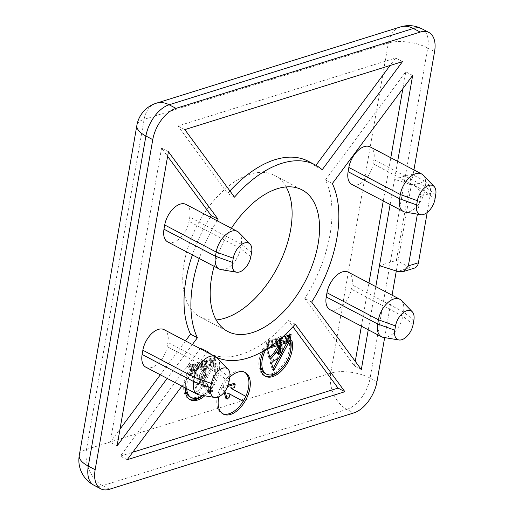 <?xml version="1.0" encoding="UTF-8"?>
<svg xmlns="http://www.w3.org/2000/svg" width="515" height="515" viewBox="0 0 515 515"><rect width="100%" height="100%" fill="white"/><g stroke="black" fill="none" stroke-linecap="round" stroke-linejoin="round"><path stroke-width="0.39" stroke-dasharray="2.58 1.93" d="M229.825 377.18A23.516 13.319 117.7 0 0 218.849 396.762M244.471 372.133A23.516 13.319 117.7 0 0 243.807 371.733A23.516 13.319 117.7 0 0 217.201 397.438A23.516 13.319 117.7 0 0 221.914 413.365A23.516 13.319 117.7 0 0 222.622 413.687M185.349 387.962A21.257 12.038 -62.3 0 1 185.703 382.523A21.257 12.038 -62.3 0 1 189.288 372.326L189.475 372.397A23.651 13.396 117.7 0 0 185.484 383.739A23.651 13.396 117.7 0 0 185.059 387.808M186.72 388.683A21.257 12.038 -62.3 0 1 187.074 383.244A21.257 12.038 -62.3 0 1 190.659 373.047M202.904 395.507A23.651 13.396 117.7 0 0 207.326 391.001L208.697 391.722L210.577 394.02L212.759 390.956L210.918 388.703A23.651 13.396 117.7 0 0 216.718 363.925L215.154 365.431A21.257 12.038 -62.3 0 1 210.017 387.589L205.182 381.673L213.809 365.547L196.434 370.948L195.726 370.079L198.256 369.294L199.273 363.146L194.2 364.948L192.848 366.558L190.981 364.266L188.793 367.33L192.694 372.113L192.23 372.255L195.262 382.69L198.397 379.098L201.507 382.902L198.584 384.267L196.363 386.424L198.552 394.059L203.328 385.136L207.79 390.608A21.257 12.038 -62.3 0 1 202.672 395.469M204.758 395.816A23.651 13.396 117.7 0 0 208.697 391.722M189.288 372.326L188.097 371.676A23.651 13.396 117.7 0 0 184.106 383.018A23.651 13.396 117.7 0 0 188.851 399.035A23.651 13.396 117.7 0 0 189.552 399.357M290.885 341.394A23.651 13.396 117.7 0 0 290.499 339.726L291.87 340.447M260.783 359.451A21.257 12.038 -62.3 0 1 260.854 359.045A21.257 12.038 -62.3 0 1 264.44 348.848L263.255 348.198A23.651 13.396 117.7 0 0 259.264 359.541A23.651 13.396 117.7 0 0 264.002 375.557A23.651 13.396 117.7 0 0 264.704 375.879M280.463 369.796A23.651 13.396 117.7 0 0 290.602 350.515M290.499 339.726L288.934 341.233A21.257 12.038 -62.3 0 1 289.16 350.2A21.257 12.038 -62.3 0 1 265.116 373.439M265.746 349.698A21.257 12.038 -62.3 0 1 265.817 349.569L264.626 348.919A23.651 13.396 117.7 0 0 263.603 350.973M264.44 348.848L265.817 349.569M231.409 228.287A79.954 45.288 117.7 0 0 214.118 266.326M286.108 186.951A79.954 45.288 117.7 0 0 274.637 175.461A79.954 45.288 117.7 0 0 184.19 262.856A79.954 45.288 117.7 0 0 200.213 316.995A79.954 45.288 117.7 0 0 216.184 319.937M361.318 369.603L354.455 365.998L304.796 298.468A108.176 61.272 117.7 0 0 330.025 234.55A108.176 61.272 117.7 0 0 325.486 179.941L405.801 71.81L402.872 88.599M332.342 183.552L325.486 179.941M351.874 184.428A18.81 10.654 117.7 0 0 373.156 163.86L373.896 159.631A18.81 10.654 117.7 0 0 370.124 146.891M330.012 309.695A18.81 10.654 117.7 0 0 351.294 289.127L352.035 284.898A18.81 10.654 117.7 0 0 348.262 272.158M354.455 365.998L355.266 361.369M361.401 326.201L368.94 283.031M383.263 200.934L390.801 157.764M315.946 165.309L315.334 166.139A108.176 61.272 117.7 0 0 308.35 161.304M229.941 190.949A108.176 61.272 117.7 0 0 227.636 193.531L177.971 126.001L395.649 58.002L390.087 65.495M311.659 302.073L304.796 298.468M322.19 169.744L315.334 166.139M234.492 197.142L227.636 193.531M402.511 61.613L395.649 58.002M184.834 129.613L177.971 126.001M412.663 75.415L405.801 71.81M368.264 329.806L375.802 286.636M390.125 204.539L397.664 161.369M145.887 367.214A18.81 10.654 117.7 0 0 167.169 346.647L167.909 342.417A18.81 10.654 117.7 0 0 164.137 329.677M167.748 241.947A18.81 10.654 117.7 0 0 189.031 221.379L189.771 217.15A18.81 10.654 117.7 0 0 185.999 204.41M210.262 217.169A108.176 61.272 117.7 0 0 192.385 254.899M168.418 151.719L161.556 148.108L167.607 156.341M161.556 148.108L110.21 442.295L120.001 429.111M185.509 340.917L160.339 374.811M217.124 220.774A108.176 61.272 117.7 0 0 199.247 258.504M117.072 445.906L110.21 442.295M209.315 365.837L214.884 364.092L215.959 357.931L210.332 359.695L210.114 360.944L214.478 359.586L214.227 361.028L211.717 361.813L211.504 362.888L213.982 362.109L213.751 363.442L209.502 364.768L209.315 365.837L207.944 365.116L213.513 363.371L214.884 364.092M205.884 366.905L206.702 365.862L207.075 364.202L206.657 363.397L202.517 364.543L202.73 363.326L207.474 362.206L207.693 360.951L206.843 360.783L202.962 361.994L201.893 362.76L201.5 365.65L205.903 364.633L205.672 365.965L201.082 367.111L201.082 368.051L205.884 366.905L204.507 366.184L205.331 365.141L206.702 365.862M273.652 344.348L274.424 339.668L269.351 341.471L268.328 342.436L267.24 345.475L268.141 347.168L270.182 346.82M282.226 337.351L278.113 338.516L277.051 339.282L276.613 342.076M280.83 340.1L280.437 339.198L276.298 340.344L276.51 339.127L281.254 338.007L281.473 336.752L280.624 336.585L275.68 338.561L275.28 341.451L277.991 340.969L277.669 341.065L277.881 339.849L280.192 339.127M127.224 459.708L120.362 456.097L200.683 347.966A108.176 61.272 117.7 0 0 207.661 352.801A108.176 61.272 117.7 0 0 288.381 320.568L292.932 326.761M120.362 456.097L132.786 452.222M207.545 351.571L200.683 347.966M295.243 324.18L288.381 320.568M211.253 354.455A108.176 61.272 117.7 0 0 214.523 356.406A108.176 61.272 117.7 0 0 216.641 357.429M427.199 212.502L430.54 193.35L420.472 196.492C420.781 191.207 418.225 187.421 412.805 185.136L394.522 179.342L411.434 174.064L396.37 260.397L379.458 265.676M192.372 344.522L167.201 378.416M181.872 386.134L207.049 352.241M384.666 337.602L392.07 295.192M396.293 271.012L413.931 169.924M401.307 300.419A18.81 10.654 -62.3 0 1 403.496 311.955L402.756 316.191A18.81 10.654 -62.3 0 1 383.36 337.383M217.188 357.931A18.81 10.654 -62.3 0 1 219.371 369.474L218.63 373.71A18.81 10.654 -62.3 0 1 199.234 394.902M239.05 232.664A18.81 10.654 -62.3 0 1 241.232 244.207L240.492 248.442A18.81 10.654 -62.3 0 1 221.096 269.635M423.176 175.151A18.81 10.654 -62.3 0 1 425.358 186.688L424.618 190.923A18.81 10.654 -62.3 0 1 405.221 212.116M412.805 185.136L425.158 181.28L411.434 174.064M414.369 268.122A9.405 6.74 72.7 0 1 410.088 267.607L396.37 260.397M425.158 181.28A9.405 6.74 72.7 0 1 430.54 193.35M420.472 196.492L417.395 214.137M277.276 343.454L279.832 342.797M279.664 342.707L280.482 341.664L280.926 341.896M279.684 340.434L279.452 341.767L274.862 342.913L274.862 343.853L276.233 343.782M275.834 343.904L276.233 344.117M274.862 343.853L276.233 344.574M274.862 342.913L276.233 343.634M276.034 342.475L277.405 343.196M276.079 342.823L277.044 343.331M279.452 341.767L280.823 342.488M276.195 341.529L276.864 341.876M275.28 341.451L276.652 342.172M275.132 341.065L276.504 341.793M275.68 338.561L277.051 339.282M276.742 337.795L278.113 338.516M280.624 336.585L281.995 337.306M281.473 336.752L282.844 337.473M280.269 338.31L281.641 339.037M280.334 337.93L281.106 338.336M276.51 339.127L277.881 339.849M276.298 340.344L277.669 341.065M279.31 339.404L280.681 340.125M280.437 339.198L281.808 339.919M280.482 341.664L280.643 340.943M286.849 342.726L287.589 341.348L266.01 348.056L269.042 358.492L269.854 357.558M269.042 358.492L270.414 359.213M268.727 357.706L270.098 358.427M266.01 348.056L267.382 348.777M287.589 341.348L288.96 342.069M280.051 344.844L280.585 344.58L280.92 350.921L279.671 353.644L277.167 357.725L272.364 360.069L270.15 362.225L272.332 369.86L273.092 368.444M278.396 358.537L282.304 351.224M272.332 369.86L273.71 370.581M270.15 362.225L271.521 362.946M271.682 360.603L273.053 361.324M272.364 360.069L273.735 360.79M276.446 358.163L277.823 358.884M277.167 357.725L278.538 358.446M279.671 353.644L281.042 354.365M280.572 352.002L281.943 352.724M280.92 350.921L282.297 351.642M281.003 348.05L282.375 348.771M279.368 349.865L279.471 346.518M278.641 346.08L278.068 349.028L276.085 352.266L276.137 352.859L277.63 353.67M277.482 353.811L278.86 354.532M276.137 352.859L277.508 353.58M276.085 352.266L277.456 352.987M278.068 349.028L279.439 349.749M278.441 348.121L279.812 348.842M278.705 346.923L280.076 347.644M288.934 341.233L290.305 341.954M263.255 348.198L264.626 348.919M288.258 335.387L288.007 336.829L285.497 337.615L285.284 338.69L287.763 337.911L287.531 339.243L283.282 340.57L283.096 341.638L288.838 339.984M283.096 341.638L284.467 342.359M283.282 340.57L284.653 341.291M287.531 339.243L288.902 339.964M285.284 338.69L286.655 339.411M285.497 337.615L286.874 338.336M288.007 336.829L289.379 337.55M289.527 334.95L289.739 333.733L284.113 335.497L283.894 336.746L285.477 336.256M283.894 336.746L285.265 337.473M284.113 335.497L285.484 336.218M289.739 333.733L291.117 334.46M288.664 339.9L288.909 338.516M289.057 337.653L289.353 335.96M272.036 345.095L273.053 338.947L267.98 340.75L266.957 341.715L265.869 344.754L266.77 346.447L272.384 345.275M267.871 346.395L269.242 347.116M266.77 346.447L268.141 347.168M266.126 345.861L267.497 346.582M265.869 344.754L267.24 345.475M265.959 343.936L267.33 344.657M266.229 343.132L267.607 343.853M266.957 341.715L268.328 342.436M267.98 340.75L269.351 341.471M269.229 340.145L270.6 340.866M273.053 338.947L274.424 339.668M267.703 345.224L270.929 344.432L271.598 340.589L268.476 341.709L267.362 343.067L267.266 344.818L269.075 345.945L272.3 345.153L272.969 341.31L269.191 342.996L268.56 344.773L269.075 345.945M270.929 344.432L272.3 345.153M271.598 340.589L272.969 341.31M267.266 344.818L268.637 345.539M267.188 344.052L268.56 344.773M267.362 343.067L268.733 343.788M267.819 342.275L269.191 342.996M268.476 341.709L269.847 342.43M269.236 341.329L270.607 342.05M205.331 365.141L205.697 363.474L205.279 362.676L201.146 363.822L201.359 362.605L206.103 361.485L206.322 360.23L205.472 360.062L201.59 361.273L200.522 362.039L200.123 364.929L204.532 363.912L204.301 365.244L199.711 366.39L199.704 367.33L204.507 366.184M200.683 367.382L202.054 368.103M199.704 367.33L201.082 368.051M199.711 366.39L201.082 367.111M200.876 365.953L202.247 366.674M200.921 366.3L202.298 367.021M204.301 365.244L205.672 365.965M204.532 363.912L205.903 364.633M201.043 365.006L202.414 365.727M200.123 364.929L201.5 365.65M199.981 364.543L201.352 365.264M200.522 362.039L201.893 362.76M201.59 361.273L202.962 361.994M205.472 360.062L206.843 360.783M206.322 360.23L207.693 360.951M206.296 361.279L207.667 362M206.103 361.485L207.474 362.206M205.118 361.788L206.489 362.509M205.182 361.408L206.554 362.129M201.359 362.605L202.73 363.326M201.146 363.822L202.517 364.543M204.152 362.882L205.524 363.603M205.279 362.676L206.657 363.397M205.697 363.474L207.075 364.202M207.326 391.001L209.199 393.299L211.388 390.235L212.759 390.956M209.199 393.299L210.577 394.02M188.097 371.676L189.475 372.397M211.388 390.235L209.547 387.982A23.651 13.396 117.7 0 0 215.347 363.204L213.776 364.71A21.257 12.038 -62.3 0 1 208.639 386.868L203.811 380.946L212.438 364.826L195.063 370.227L194.355 369.358L196.885 368.566L197.902 362.425L192.822 364.227L191.477 365.837L189.604 363.545L187.421 366.609L191.323 371.392L190.859 371.534L193.885 381.969L197.026 378.377L200.129 382.181L197.213 383.546L194.992 385.703L197.181 393.338L201.957 384.415L206.418 389.881A21.257 12.038 -62.3 0 1 189.958 396.917M206.418 389.881L207.79 390.608M201.957 384.415L203.328 385.136M197.181 393.338L198.552 394.059M194.992 385.703L196.363 386.424M196.53 384.074L197.902 384.802M197.213 383.546L198.584 384.267M200.129 382.181L201.507 382.902M197.026 378.377L198.397 379.098M193.885 381.969L195.262 382.69M193.569 381.184L194.947 381.905M190.859 371.534L192.23 372.255M191.323 371.392L192.694 372.113M187.421 366.609L188.793 367.33M189.604 363.545L190.981 364.266M191.477 365.837L192.848 366.558M191.805 365.193L193.177 365.914M192.822 364.227L194.2 364.948M194.071 363.622L195.449 364.343M197.902 362.425L199.273 363.146M196.885 368.566L198.256 369.294M194.355 369.358L195.726 370.079M195.063 370.227L196.434 370.948M212.438 364.826L213.809 365.547M203.811 380.946L205.182 381.673M208.639 386.868L210.017 387.589M213.776 364.71L215.154 365.431M215.347 363.204L216.718 363.925M209.547 387.982L210.918 388.703M189.308 365.199L188.683 366.081L209.431 391.509L210.062 390.627L189.308 365.199L190.679 365.92L190.054 366.802L210.802 392.23L211.433 391.349L190.679 365.92M202.871 369.603L199.26 375.371L202.871 379.8L205.421 375.48L205.852 371.527L205.427 368.058L204.912 368.289L204.32 369.371L203.856 375.132L202.331 377.289L200.985 376.336L200.934 375.744L203.29 371.598L203.489 369.558L202.871 369.603L204.243 370.324L200.631 376.092L204.243 380.521L207.139 375.12L206.805 368.779L205.691 370.092L205.697 373.51L204.777 376.748L203.702 378.01L202.356 377.057L204.661 372.319L204.861 370.279L204.243 370.324M192.179 366.699L193.601 368.444L195.777 367.91L196.447 364.066L193.325 365.187L192.179 366.699L193.55 367.42L194.973 369.165L197.148 368.631L197.818 364.787L194.696 365.908L193.55 367.42M193.601 368.444L194.973 369.165M195.777 367.91L197.148 368.631M192.211 366.538L193.582 367.266M192.668 365.753L194.039 366.474M193.325 365.187L194.696 365.908M194.078 364.807L195.455 365.528M196.447 364.066L197.818 364.787M202.311 370.349L203.683 371.07M199.26 375.371L200.631 376.092M203.489 369.558L204.861 370.279M203.554 370.401L204.925 371.122M203.29 371.598L204.661 372.319M202.916 372.506L204.288 373.227M200.934 375.744L202.305 376.465M200.985 376.336L202.356 377.057M202.331 377.289L203.702 378.01M202.852 376.774L204.223 377.495M203.406 376.027L204.777 376.748M203.856 375.132L205.228 375.853M204.326 372.789L205.697 373.51M204.32 369.371L205.691 370.092M204.912 368.289L206.283 369.01M205.427 368.058L206.805 368.779M205.852 371.527L207.223 372.248M205.768 374.399L207.139 375.12M205.421 375.48L206.792 376.201M204.513 377.122L205.891 377.843M202.871 379.8L204.243 380.521M188.683 366.081L190.054 366.802M209.431 391.509L210.802 392.23M210.062 390.627L211.433 391.349M213.513 363.371L214.588 357.21L208.961 358.968L208.742 360.223L213.107 358.865L212.85 360.307L210.345 361.092L210.133 362.167L212.611 361.388L212.38 362.721L208.131 364.047L207.944 365.116M208.131 364.047L209.502 364.768M212.38 362.721L213.751 363.442M212.611 361.388L213.982 362.109M210.133 362.167L211.504 362.888M210.345 361.092L211.717 361.813M212.85 360.307L214.227 361.028M213.107 358.865L214.478 359.586M208.742 360.223L210.114 360.944M208.961 358.968L210.332 359.695M214.588 357.21L215.959 357.931M243.177 401.327A23.516 13.319 117.7 0 0 243.595 400.631M245.468 397.11A23.516 13.319 117.7 0 0 245.816 396.338M225.885 398.398L228.351 396.029L227.411 392.81L228.789 393.557M228.145 385.22L222.551 386.965L224.134 392.398M241.844 400.625L244.49 395.636L230.057 387.821L233.237 386.829L233.823 383.443M244.49 395.636L245.861 396.363M227.411 392.81L228.782 393.531M228.351 396.029L229.722 396.75M222.551 386.965L223.922 387.686L224.978 391.303M227.643 386.527L223.922 387.686M233.237 386.829L234.608 387.55M230.057 387.821L231.428 388.542M109.508 489.25L102.646 485.645L346.891 409.341L353.754 412.953M376.974 381.686L370.111 378.081L427.72 47.985L434.583 51.59M93.942 485.227A28.222 15.984 117.7 0 0 102.646 485.645A28.222 20.22 72.7 0 1 86.494 449.428L144.103 119.332L388.349 43.028L330.739 373.124L86.494 449.428A28.222 11.485 9.9 0 0 79.278 455.395M413.86 320.221L403.496 311.955L352.035 284.898M413.12 324.45L402.756 316.191L351.294 289.127M229.735 377.74L219.371 369.474L167.909 342.417M228.995 381.969L218.63 373.71L167.169 346.647M250.857 256.702L240.492 248.442L189.031 221.379M251.597 252.472L241.232 244.207L189.771 217.15M434.982 199.183L424.618 190.923L373.156 163.86M435.722 194.953L425.358 186.688L373.896 159.631M410.088 267.607L397.741 271.469M346.891 409.341A28.222 15.984 117.7 0 0 370.111 378.081A28.222 11.485 9.9 0 0 330.739 373.124A28.222 20.22 72.7 0 0 346.891 409.341M400.522 26.915A28.222 20.22 72.7 0 0 388.349 43.028A28.222 11.485 9.9 0 1 427.72 47.985A28.222 15.984 117.7 0 0 422.068 28.879M156.277 103.219A28.222 20.22 72.7 0 0 144.103 119.332A28.222 11.485 9.9 0 0 136.887 125.299M243.807 371.733L245.179 372.454M188.851 399.035L190.222 399.756M264.002 375.557L265.373 376.278M274.637 175.461L302.08 189.893M214.523 356.406L207.661 352.801M200.213 316.995L227.656 331.428M221.914 413.365L223.285 414.086"/><path stroke-width="0.77" d="M218.849 396.762A23.516 13.319 117.7 0 0 218.572 398.159A23.516 13.319 117.7 0 0 223.285 414.086A23.516 13.319 117.7 0 0 249.891 388.381A23.516 13.319 117.7 0 0 245.179 372.454A23.516 13.319 117.7 0 0 229.825 377.18M245.816 396.338A23.516 13.319 117.7 0 0 248.52 387.66A23.516 13.319 117.7 0 0 244.471 372.133M185.059 387.808A23.651 13.396 117.7 0 0 190.222 399.756A23.651 13.396 117.7 0 0 204.758 395.816M189.552 399.357A23.651 13.396 117.7 0 0 202.904 395.507M263.603 350.973A23.651 13.396 117.7 0 0 260.635 360.262A23.651 13.396 117.7 0 0 265.373 376.278A23.651 13.396 117.7 0 0 292.121 350.425A23.651 13.396 117.7 0 0 291.87 340.447L290.305 341.954A21.257 12.038 -62.3 0 1 290.531 350.927A21.257 12.038 -62.3 0 1 266.487 374.16A21.257 12.038 -62.3 0 1 262.225 359.766A21.257 12.038 -62.3 0 1 265.746 349.698M290.602 350.515A23.651 13.396 117.7 0 0 290.75 349.704A23.651 13.396 117.7 0 0 290.885 341.394M264.704 375.879A23.651 13.396 117.7 0 0 280.463 369.796M266.487 374.16L265.116 373.439A21.257 12.038 -62.3 0 1 260.783 359.451M214.118 266.326A79.954 45.288 117.7 0 0 211.633 277.289A79.954 45.288 117.7 0 0 227.656 331.428A79.954 45.288 117.7 0 0 318.103 244.033A79.954 45.288 117.7 0 0 302.08 189.893A79.954 45.288 117.7 0 0 231.409 228.287M216.184 319.937A79.954 45.288 117.7 0 0 290.653 229.6A79.954 45.288 117.7 0 0 286.108 186.951M368.264 329.806L361.318 369.603L311.659 302.073A108.176 61.272 117.7 0 0 336.887 238.162A108.176 61.272 117.7 0 0 332.342 183.552L412.663 75.415L397.664 161.369M421.585 173.948L370.124 146.891A18.81 10.654 117.7 0 0 348.842 167.459L348.108 171.688A18.81 10.654 117.7 0 0 351.874 184.428L403.335 211.485A18.81 10.654 -62.3 0 1 399.569 198.745L400.303 194.516A18.81 10.654 -62.3 0 1 421.585 173.948A18.81 10.654 -62.3 0 1 423.176 175.151L434.126 186.507A13.77 7.802 117.7 0 0 424.656 187.782A13.77 7.802 117.7 0 0 417.382 200.683L416.648 204.912A13.77 7.802 117.7 0 0 420.787 214.697A13.77 7.802 117.7 0 0 434.982 199.183L435.722 194.953A13.77 7.802 117.7 0 0 434.126 186.507M399.724 299.215L348.262 272.158A18.81 10.654 117.7 0 0 326.98 292.726L326.24 296.955A18.81 10.654 117.7 0 0 330.012 309.695L381.473 336.752A18.81 10.654 -62.3 0 1 377.701 324.012L378.441 319.783A18.81 10.654 -62.3 0 1 399.724 299.215A18.81 10.654 -62.3 0 1 401.307 300.419L412.264 311.775A13.77 7.802 117.7 0 0 402.794 313.049A13.77 7.802 117.7 0 0 395.52 325.95L394.78 330.179A13.77 7.802 117.7 0 0 398.925 339.964A13.77 7.802 117.7 0 0 413.12 324.45L413.86 320.221A13.77 7.802 117.7 0 0 412.264 311.775M355.266 361.369L361.401 326.201M368.94 283.031L383.263 200.934M390.801 157.764L402.872 88.599M315.212 164.916A108.176 61.272 117.7 0 0 234.492 197.142L184.834 129.613L402.511 61.613L322.19 169.744A108.176 61.272 117.7 0 0 315.212 164.916L308.35 161.304A108.176 61.272 117.7 0 0 229.941 190.949M390.087 65.495L315.946 165.309M375.802 286.636L390.125 204.539M215.598 356.734L164.137 329.677A18.81 10.654 117.7 0 0 142.855 350.239L142.121 354.475A18.81 10.654 117.7 0 0 145.887 367.214L197.348 394.271A18.81 10.654 -62.3 0 1 193.582 381.531L194.316 377.302A18.81 10.654 -62.3 0 1 215.598 356.734A18.81 10.654 -62.3 0 1 217.188 357.931L228.139 369.294A13.77 7.802 117.7 0 0 218.669 370.568A13.77 7.802 117.7 0 0 211.395 383.469L210.661 387.698A13.77 7.802 117.7 0 0 214.8 397.483A13.77 7.802 117.7 0 0 228.995 381.969L229.735 377.74A13.77 7.802 117.7 0 0 228.139 369.294M237.46 231.467L185.999 204.41A18.81 10.654 117.7 0 0 164.716 224.971L163.982 229.207A18.81 10.654 117.7 0 0 167.748 241.947L219.21 269.004A18.81 10.654 -62.3 0 1 215.444 256.264L216.178 252.035A18.81 10.654 -62.3 0 1 237.46 231.467A18.81 10.654 -62.3 0 1 239.05 232.664L250 244.026A13.77 7.802 117.7 0 0 240.531 245.301A13.77 7.802 117.7 0 0 233.256 258.202L232.523 262.431A13.77 7.802 117.7 0 0 236.662 272.216A13.77 7.802 117.7 0 0 250.857 256.702L251.597 252.472A13.77 7.802 117.7 0 0 250 244.026M167.607 156.341L211.214 215.637A108.176 61.272 117.7 0 0 210.262 217.169M192.385 254.899A108.176 61.272 117.7 0 0 190.531 334.164L185.509 340.917M160.339 374.811L120.001 429.111M167.201 378.416L117.072 445.906L168.418 151.719L218.077 219.248L211.214 215.637M199.247 258.504A108.176 61.272 117.7 0 0 197.393 337.769L190.531 334.164M218.077 219.248A108.176 61.272 117.7 0 0 217.124 220.774M202.672 395.469A21.257 12.038 -62.3 0 1 191.335 397.638A21.257 12.038 -62.3 0 1 186.72 388.683M270.182 346.82L273.407 345.816L273.652 344.348M284.467 342.359L290.042 340.621L291.117 334.46L285.484 336.218L285.265 337.473L289.63 336.108L289.379 337.55L286.874 338.336L286.655 339.411L289.134 338.638L288.902 339.964L284.653 341.291L284.467 342.359M270.414 359.213L274.868 354.114L279.394 346.846L280.012 346.801L279.812 348.842L277.456 352.987L277.508 353.58L278.86 354.532L279.375 354.017L280.385 352.376L280.842 346.621L281.956 345.308L282.297 351.642L281.042 354.365L278.538 358.446L273.735 360.79L271.521 362.946L273.71 370.581L288.96 342.069L267.382 348.777L270.414 359.213M281.036 343.434L281.853 342.385L282.226 340.724L281.808 339.919L277.991 340.969L279.684 340.434L281.061 341.155L280.823 342.488L276.233 343.634L276.233 344.574L281.036 343.434L279.832 342.797M276.613 342.076L277.566 342.25L281.061 341.155M280.192 339.127L282.626 338.728L282.844 337.473L282.226 337.351M132.786 452.222L338.04 388.098L292.932 326.761M181.872 386.134L127.224 459.708L344.902 391.709L338.04 388.098M207.049 352.241L207.545 351.571A108.176 61.272 117.7 0 0 211.253 354.455M216.641 357.429A108.176 61.272 117.7 0 0 295.243 324.18L344.902 391.709M197.393 337.769L192.372 344.522M413.931 169.924L434.583 51.59A28.222 15.984 117.7 0 0 428.931 32.484A28.222 15.984 117.7 0 0 420.227 32.072L175.982 108.369A28.222 15.984 117.7 0 0 152.762 139.629L95.153 469.725A28.222 15.984 117.7 0 0 100.805 488.838A28.222 15.984 117.7 0 0 109.508 489.25L353.754 412.953A28.222 15.984 117.7 0 0 376.974 381.686L384.666 337.602M392.07 295.192L396.293 271.012M398.925 339.964L383.36 337.383A18.81 10.654 -62.3 0 1 381.473 336.752M214.8 397.483L199.234 394.902A18.81 10.654 -62.3 0 1 197.348 394.271M236.662 272.216L221.096 269.635A18.81 10.654 -62.3 0 1 219.21 269.004M420.787 214.697L405.221 212.116A18.81 10.654 -62.3 0 1 403.335 211.485M417.395 214.137L408.356 265.901L403.354 271.566L397.741 271.469L379.458 265.676M408.356 265.901L418.431 262.753L427.199 212.502M418.431 262.753A9.405 6.74 72.7 0 1 414.369 268.122L403.354 271.566M280.926 341.896L281.853 342.385M276.233 343.782L277.276 343.454M276.233 344.117L277.205 344.625M277.044 343.331L277.45 343.544M276.864 341.876L277.566 342.25M281.621 337.892L282.825 338.522M281.402 338.085L282.626 338.728M281.106 338.336L281.705 338.651M280.984 340.067L282.226 340.724M280.643 340.943L280.83 340.1M269.854 357.558L273.497 353.393L274.868 354.114M273.092 368.444L278.396 358.537M282.304 351.224L286.849 342.726M280.694 344.638L281.956 345.308M280.089 344.831L281.435 345.539M279.471 346.518L280.051 344.844M279.471 345.893L280.842 346.621M279.594 349.376L280.849 350.033M277.63 353.67L279.014 351.655L279.368 349.865M279.014 351.655L280.385 352.376M278.557 352.55L279.935 353.271M278.003 353.296L279.375 354.017M273.497 353.393L278.023 346.125L280.012 346.801M278.023 346.125L279.394 346.846M277.463 346.872L278.84 347.593M288.838 339.984L290.042 340.621M287.937 338.001L289.134 338.638M285.477 336.256L288.258 335.387L289.63 336.108M288.909 338.516L289.057 337.653M289.353 335.96L289.527 334.95M272.384 345.275L273.407 345.816M191.335 397.638L189.958 396.917A21.257 12.038 -62.3 0 1 185.349 387.962M222.622 413.687A23.516 13.319 117.7 0 0 243.177 401.327M243.595 400.631A23.516 13.319 117.7 0 0 245.468 397.11M228.789 393.557L243.215 401.346L245.861 396.363L231.428 388.542L234.608 387.55L235.201 384.164L227.643 386.527M224.134 392.398L225.885 398.398L227.257 399.119L229.722 396.75L228.782 393.531L243.215 401.346M235.201 384.164L233.823 383.443L228.145 385.22M224.978 391.303L227.257 399.119M152.762 139.629L145.899 136.024L88.29 466.12L95.153 469.725M420.227 32.072L413.365 28.46L169.12 104.764L175.982 108.369M395.52 325.95L378.441 319.783L326.98 292.726M394.78 330.179L377.701 324.012L326.24 296.955M211.395 383.469L194.316 377.302L142.855 350.239M210.661 387.698L193.582 381.531L142.121 354.475M232.523 262.431L215.444 256.264L163.982 229.207M233.256 258.202L216.178 252.035L164.716 224.971M416.648 204.912L399.569 198.745L348.108 171.688M417.382 200.683L400.303 194.516L348.842 167.459M428.931 32.484L422.068 28.879A28.222 15.984 117.7 0 0 413.365 28.46A28.222 20.22 72.7 0 0 400.522 26.915L156.277 103.219A28.222 20.22 72.7 0 1 169.12 104.764A28.222 15.984 117.7 0 0 145.899 136.024A28.222 11.485 9.9 0 1 136.887 125.299L79.278 455.395A28.222 11.485 9.9 0 0 88.29 466.12A28.222 15.984 117.7 0 0 93.942 485.227L100.805 488.838M79.278 455.395A28.222 28.222 0 0 0 93.942 485.227M156.277 103.219A28.222 28.222 0 0 0 136.887 125.299M422.068 28.879A28.222 28.222 0 0 0 400.522 26.915"/></g></svg>
